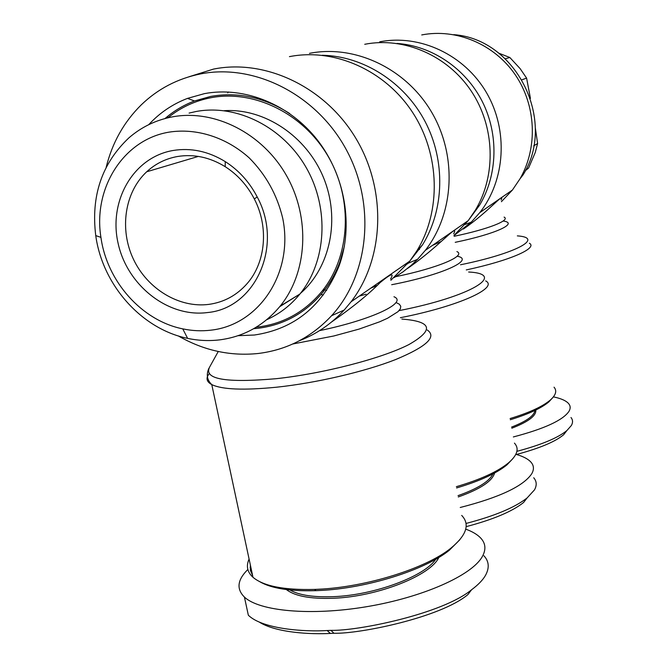 <?xml version="1.0" encoding="UTF-8"?>
<svg xmlns="http://www.w3.org/2000/svg" width="667" height="667" viewBox="0 0 667 667"><rect width="100%" height="100%" fill="white"/><g stroke="black" fill="none" stroke-linecap="round" stroke-linejoin="round"><path stroke-width="1" d="M511.606 427.08C526.463 421.294 534.225 415.758 534.884 410.48M511.806 428.222C528.422 421.769 536.418 415.708 535.809 410.03M570.994 417.509C572.911 419.86 573.036 422.511 571.386 425.479L566.958 430.473C558.046 437.869 541.354 444.822 516.9 451.334M553.41 396.873C561.022 398.449 566.1 400.709 568.643 403.627C570.543 405.911 570.652 408.479 568.984 411.339C562.948 420.243 544.405 428.781 513.357 436.943M219.585 339.878C243.864 336.718 264.065 325.454 280.198 306.086C307.395 272.62 310.647 218.084 286.527 175.663C262.523 133.175 214.44 108.929 172.369 116.867C155.886 120.018 141.379 127.03 128.848 137.911C101.893 163.398 90.862 195.965 95.748 235.601C102.501 285.059 141.671 329.089 187.627 338.369C198.316 340.637 208.971 341.137 219.585 339.878M211.147 330.14C259.038 324.854 293.955 272.953 282.733 218.334C277.172 194.989 266.016 174.854 249.258 157.937C226.28 137.26 196.523 127.847 169.068 132.133C123.137 139.67 92.938 188.611 100.934 237.369C106.903 281.424 141.871 320.702 182.75 328.864C192.254 330.865 201.717 331.291 211.147 330.14M266.75 319.701C279.623 313.874 290.679 305.319 299.908 294.022C326.371 261.597 329.681 208.954 306.47 168.076C283.367 127.13 236.893 103.802 196.065 111.506L189.086 113.09M279.715 306.678L299.016 294.572M300.458 293.347C330.315 267.525 340.595 218.918 323.47 177.522C306.487 136.085 264.332 108.071 224.212 110.697M256.17 327.222L258.354 326.98C283.917 323.587 305.161 311.647 322.094 291.154C350.067 256.428 353.418 200.484 328.614 157.204C303.927 113.865 254.444 89.386 210.989 97.716C194.847 100.85 180.482 107.545 167.892 117.801M177.522 156.503C193.939 153.86 209.83 157.254 225.196 166.683C237.56 174.621 247.257 185.359 254.294 198.899C268.976 226.955 265.708 262.439 247.182 283.533C236.843 295.298 224.079 302.251 208.888 304.377C179.198 308.271 147.474 289.044 133.417 259.188C119.268 229.39 124.546 192.346 146.69 171.786C155.444 163.732 165.724 158.629 177.522 156.503M172.97 150.509C133.217 157.295 108.388 201.075 118.101 243.288C127.255 285.601 168.267 317.767 207.412 312.556C255.194 308.454 283.808 245.873 257.229 196.99C249.5 182.116 238.844 170.327 225.271 161.622C208.396 151.284 190.962 147.582 172.97 150.509M323.478 294.881L320.894 294.631M326.638 290.445L325.654 290.303M458.029 495.648C477.689 488.678 489.32 481.432 492.921 473.903M458.279 496.965C480.207 489.161 492.313 481.182 494.606 473.003M533.717 477.764C536.735 481.282 536.993 485.318 534.492 489.87L527.163 497.89C514.924 507.512 494.539 516.033 466.008 523.462M515.841 454.319C523.02 456.311 528.064 458.929 530.974 462.164C533.984 465.583 534.217 469.493 531.674 473.87C523.245 486.251 499.433 497.457 460.23 507.487M227.68 92.913L228.489 91.971M106.186 167.25C112.231 142.78 123.937 121.969 141.287 104.836C157.837 88.903 177.514 78.623 200.3 73.97C254.477 63.115 316.817 94.672 346.44 149.95C376.263 205.136 368.909 275.096 331.541 315.749C311.281 337.394 286.843 349.967 258.237 353.485C230.307 356.378 203.643 350.517 178.247 335.901M188.919 76.788L213.565 69.076C265.925 58.613 325.996 87.377 356.503 139.42C387.135 191.396 383.975 259.088 351.075 301.792L344.197 310.022C331.424 323.87 316.517 334.1 299.475 340.704M165.049 118.526L165.958 117.742C174.496 110.53 184 104.936 194.481 100.967L210.722 96.423C238.036 91.646 264.349 97.34 289.661 113.515M344.422 246.106L339.953 261.756C335.86 272.911 330.265 282.958 323.153 291.896C306.011 312.673 284.501 324.779 258.604 328.206L253.685 328.689M148.733 124.662C159.613 112.89 172.528 104.127 187.485 98.391L204.377 93.647C244.155 86.093 289.236 104.102 317.3 139.895C345.331 175.721 353.668 226.005 339.069 265.975C322.661 306.028 294.439 329.039 254.41 335.017L238.019 335.701M461.706 515.433C470.185 524.295 466.592 535.192 450.934 548.132C426.33 568.234 366.583 587.135 318.134 589.261L314.607 589.42C284.025 590.187 263.482 586.143 252.985 577.288C247.249 572.036 245.948 565.958 249.083 559.079M287.927 588.719C296.732 594.839 312.023 597.482 333.808 596.64C374.821 595.047 424.629 576.288 435.784 559.204M285.017 588.386C293.071 595.831 309.28 599.116 333.633 598.249C377.789 596.606 430.974 575.329 438.819 557.429M483.934 555.786C489.044 561.322 489.57 567.842 485.518 575.329C482.866 579.99 478.231 584.792 471.602 589.736C442.388 613.965 357.52 631.115 330.915 630.357L327.155 630.532C305.594 631.932 262.756 629.356 248.332 615.216L244.422 597.065C236.485 589.228 237.319 580.357 246.907 570.452L247.857 569.501M465.733 529.139C472.353 531.549 477.33 534.5 480.657 537.994C485.759 543.43 486.243 549.733 482.124 556.903C471.452 575.579 422.661 597.357 366.725 606.687C310.789 616.1 259.305 611.23 244.422 597.065M250.358 565.016L250.383 570.393L252.568 575.371M259.73 581.699C271.286 588.402 290.045 591.396 316 590.662L319.443 590.512C366.833 588.452 425.212 569.96 449.35 550.225L459.938 539.628M471.602 589.736L467.817 594.656C440.412 617.567 359.538 634.025 333.959 633.266L330.357 633.433C311.472 634.467 276.288 632.941 259.196 622.044M250.108 567.425L250.75 566.867M366.041 294.205L359.238 296.131M390.595 278.998C394.414 272.461 390.92 273.662 380.115 282.6C368.484 294.414 352.309 307.545 331.591 321.986M289.428 56.637C334.359 47.766 385.109 70.193 412.64 112.481C440.212 154.727 441.271 211.664 416.575 251.326L409.788 261.114L390.845 280.29M322.244 55.269C363.282 56.02 404.319 82.099 425.046 121.419C445.723 160.78 444.305 209.721 422.561 244.781L407.587 263.874M376.73 285.651L370.644 288.236M514.449 443.113C519.393 448.583 517.4 455.177 508.471 462.898C497.715 471.669 480.348 479.59 456.361 486.677M456.603 487.961C479.765 481.065 496.565 473.353 506.995 464.824L512.94 458.562M527.163 497.89L523.562 502.509C512.164 511.539 493.021 519.585 466.133 526.663M453.693 233.8C459.588 221.619 439.036 246.782 407.42 268.534M364.732 44.289C403.835 36.61 447.399 55.319 471.185 90.987C494.997 126.655 496.34 175.213 475.446 210.055L468.167 220.677L453.985 235.409M309.471 53.352C354.902 44.339 406.103 68.459 431.707 112.314C457.412 156.111 454.102 213.54 425.321 250.358L417.559 259.313L411.356 265.233L403.026 271.861L394.13 277.589M376.897 285.501L372.511 286.943M396.998 43.447C431.807 45.765 465.366 68.342 482.166 101.292C498.899 134.284 497.615 174.987 479.64 205.102L468.409 220.368M468.067 220.744L464.157 224.812M440.795 241.654L432.483 245.398M419.51 249.433L417.45 249.892M505.286 58.771L509.838 57.504L520.152 68.659L526.596 78.114L522.011 79.765M533.7 145.84L537.602 143.513L535.209 152.601L528.606 167.992L525.721 169.885M525.304 170.719L528.606 167.992M537.602 143.513L535.284 127.555M530.44 98.408L526.596 78.114M509.838 57.504L498.733 53.152M554.035 387.185C557.153 390.795 555.903 395.089 550.275 400.075C542.596 406.562 529.206 412.715 510.088 418.551M510.305 419.743C528.639 414.082 541.512 408.112 548.924 401.834L552.726 397.682M566.958 430.473L563.632 434.742C555.303 441.704 539.578 448.282 516.458 454.485M501.109 200C505.227 190.954 488.786 211.706 463.332 229.098M421.736 34.934C456.245 28.197 494.314 44.114 515.283 74.804C536.26 105.494 537.91 147.665 520.06 178.723L512.423 190.028L501.401 201.684M379.69 41.829C419.785 33.925 464.382 54.694 486.443 92.588C508.579 130.424 505.319 180.29 479.773 212.64L471.302 222.103L454.01 235.559M434.767 244.464L433.016 245.031M453.785 34.659C516.708 39.12 556.887 121.277 523.086 174.846L520.06 178.723M466.283 269.918C510.172 260.522 538.077 248.116 529.373 243.222M517.342 235.876C544.472 237.744 516.742 253.318 460.53 264.774M400.383 317.709C458.663 306.278 499.058 287.727 485.659 280.89M468.634 272.019C507.329 273.87 471.677 296.431 399.041 310.639M209.155 373.728C205.669 378.164 206.545 381.791 211.773 384.601C222.111 389.57 243.697 390.445 276.538 387.21C316.283 383.008 364.682 371.694 395.473 359.613C426.555 346.682 437.152 336.81 427.255 329.998M401.876 319.068C432.183 321.411 434.5 329.923 408.813 344.614C381.824 358.429 323.387 373.637 276.055 378.706C225.604 383.091 203.468 379.198 209.63 367.05L218.251 351.509M330.357 633.433L327.155 630.532M393.955 296.748C408.171 302.359 372.545 319.626 319.576 330.632M292.721 344.005L333.8 335.985L359.054 329.098L379.648 321.802L387.602 318.226L398.032 311.647L400.367 308.779L400.767 306.27L399.275 304.16L395.981 302.493M456.895 251.576C466.575 255.744 437.919 268.042 395.656 276.688M391.679 284.717C442.396 274.962 475.463 259.646 457.17 256.195M504.085 217.1C510.83 220.227 488.202 229.223 454.135 236.276M455.228 242.321C496.098 233.9 519.109 223.053 503.126 221.027M299.908 294.022L280.198 306.086M325.263 289.153L322.094 291.154M339.953 261.756L339.069 265.975M252.985 577.288L211.773 384.601C207.028 380.082 206.078 374.629 208.929 368.234M316 590.662L314.607 589.42M449.35 550.225L450.934 548.132M330.915 630.357L333.959 633.266M351.075 301.792L409.788 261.114M165.958 117.742L168.734 117.117M194.481 100.967L187.485 98.391M331.541 315.749L344.197 310.022M422.561 244.781L416.575 251.326M506.995 464.824L508.471 462.898M425.321 250.358L468.167 220.677M408.271 263.173L417.559 259.313M479.64 205.102L475.446 210.055M225.196 166.683L225.271 161.622M254.294 198.899L257.229 196.99M146.69 171.786L198.374 156.411M182.75 328.864L187.627 338.369M100.934 237.369L95.748 235.601M548.924 401.834L550.275 400.075M479.773 212.64L512.423 190.028M465.041 224.479L471.302 222.103"/></g></svg>
